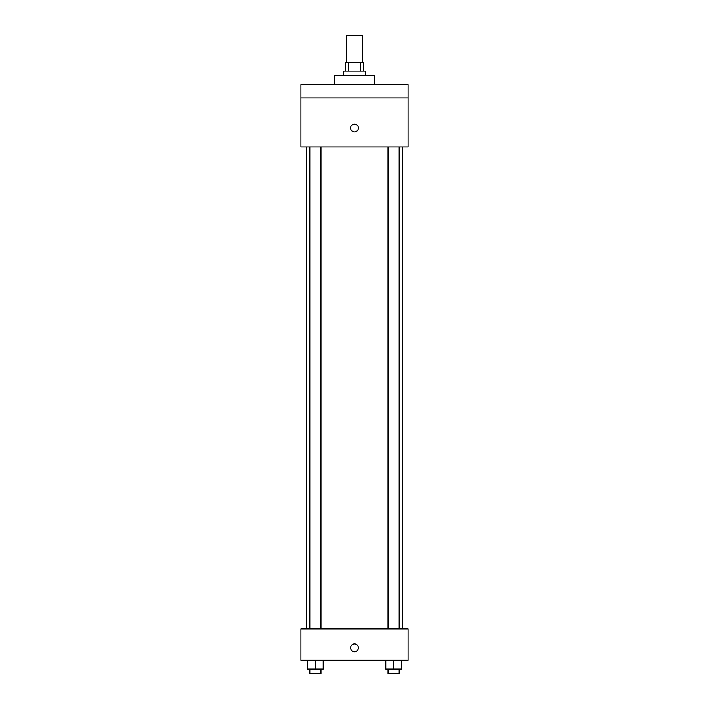 <?xml version="1.0" encoding="UTF-8"?>
<svg xmlns="http://www.w3.org/2000/svg" width="709" height="709" viewBox="0 0 709 709"><rect width="100%" height="100%" fill="white"/><g stroke="black" fill="none" stroke-linecap="round" stroke-linejoin="round"><path stroke-width="1.06" d="M362.308 62.224L362.308 35.45L346.692 35.45L346.692 62.224M348.775 71.148L348.775 62.224L345.575 62.224L345.575 71.148M348.775 62.224L363.425 62.224L363.425 71.148M360.225 71.148L360.225 62.224M343.342 75.606L343.342 71.148L365.658 71.148L365.658 75.606M374.582 84.531L374.582 75.606L334.418 75.606L334.418 84.531M300.953 84.531L408.047 84.531L408.047 97.922L300.953 97.922L300.953 84.531M408.047 97.922L408.047 147.002L300.953 147.002L300.953 97.922M354.5 131.945A3.908 3.908 0 0 1 351.115 126.087A3.908 3.908 0 0 1 357.885 126.087A3.908 3.908 0 0 1 354.5 131.945M300.953 628.927L408.047 628.927L408.047 660.168L300.953 660.168L300.953 628.927M354.5 651.793A3.908 3.908 0 0 1 351.115 645.934A3.908 3.908 0 0 1 357.885 645.934A3.908 3.908 0 0 1 354.5 651.793M385.785 660.168L385.785 669.092L401.4 669.092L401.4 660.168L401.4 669.092M393.592 669.092L393.592 660.168M399.167 669.092L399.167 673.55L388.009 673.55L388.009 669.092M307.6 660.168L307.6 669.092L323.215 669.092L323.215 660.168L323.215 669.092M315.408 669.092L315.408 660.168M320.991 669.092L320.991 673.55L309.833 673.55L309.833 669.092M402.517 628.927L402.517 147.002M306.483 628.927L306.483 147.002M388.009 147.002L388.009 628.927M399.167 147.002L399.167 628.927M320.991 628.927L320.991 147.002M309.833 628.927L309.833 147.002"/></g></svg>
